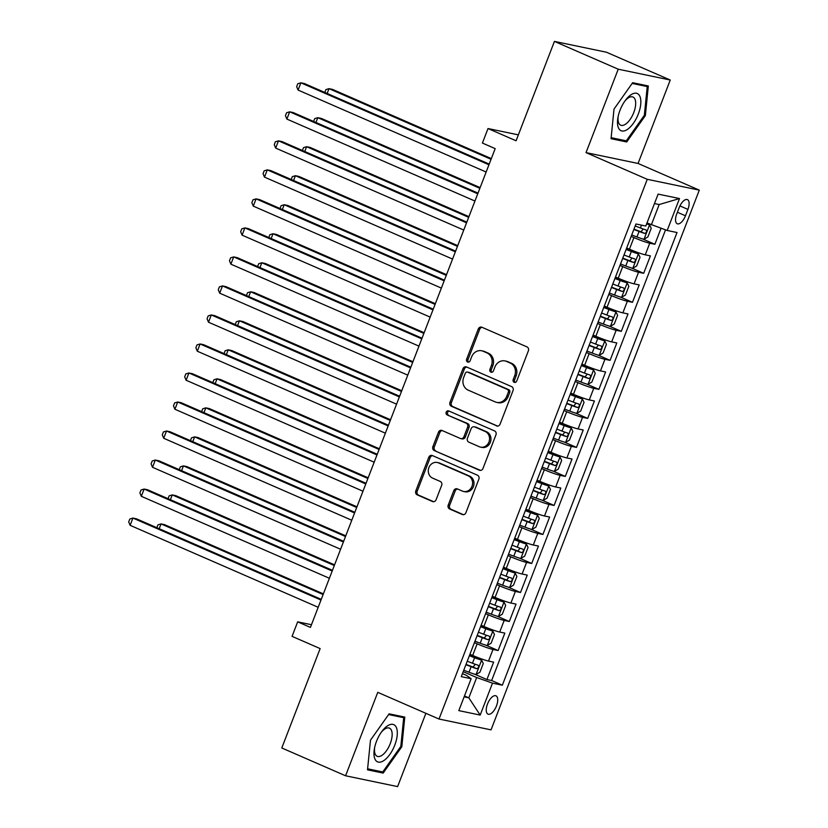 <?xml version="1.0" encoding="UTF-8"?>
<svg xmlns="http://www.w3.org/2000/svg" width="828" height="828" viewBox="0 0 828 828"><rect width="100%" height="100%" fill="white"/><g stroke="black" fill="none" stroke-linecap="round" stroke-linejoin="round"><path stroke-width="1.24" d="M514.178 382.319A2.142 1.904 -78.2 0 0 516.703 381.087L528.378 350.824A3.064 2.722 -78.2 0 0 526.97 346.891L481.886 327.236A3.064 2.722 -78.2 0 0 478.284 328.995L466.609 359.259A2.142 1.904 -78.2 0 0 470.118 360.791L471.629 356.868A9.801 8.704 -78.2 0 1 481.637 350.761A9.801 8.704 -78.2 0 1 483.159 351.248L486.916 352.883A9.801 8.704 -78.2 0 1 491.408 365.49L489.897 369.412A2.142 1.904 -78.2 0 0 493.405 370.934L494.916 367.021A9.801 8.704 -78.2 0 1 504.925 360.915A9.801 8.704 -78.2 0 1 506.446 361.401L510.203 363.037A9.801 8.704 -78.2 0 1 514.705 375.643L513.194 379.566A2.142 1.904 -78.2 0 0 514.178 382.319M496.479 705.922A9.988 4.523 113.5 0 0 495.972 695.82A9.988 4.523 113.5 0 0 487.485 704.048A9.988 4.523 113.5 0 0 487.992 714.14A9.988 4.523 113.5 0 0 496.479 705.922M448.238 505.049A3.064 2.722 -78.2 0 0 449.645 508.992L462.293 514.509A3.064 2.722 -78.2 0 0 465.895 512.749L478.863 479.143A3.064 2.722 -78.2 0 0 477.456 475.2L432.371 455.555A3.064 2.722 -78.2 0 0 428.769 457.304L415.801 490.921A3.064 2.722 -78.2 0 0 417.209 494.854L432.485 501.52A3.064 2.722 -78.2 0 0 436.087 499.76L441.645 485.374A3.064 2.722 -78.2 0 0 440.237 481.441L432.661 478.139A8.197 7.276 -78.2 0 1 428.656 468.306A8.197 7.276 -78.2 0 1 437.267 462.49A8.197 7.276 -78.2 0 1 438.54 462.893L468.224 475.831A8.197 7.276 -78.2 0 1 472.219 485.663A8.197 7.276 -78.2 0 1 463.608 491.47A8.197 7.276 -78.2 0 1 462.334 491.066L457.387 488.913A3.064 2.722 -78.2 0 0 453.785 490.673L448.238 505.049L449.645 505.349A3.064 2.722 -78.2 0 0 451.053 509.282L463.473 514.695M618.226 69.2L586.027 152.621L638.067 163.458L670.256 80.026L618.226 69.2L554.429 41.4L516.082 140.781L488.013 128.547L482.413 143.058L495.175 148.626L310.428 627.407L297.666 621.849L292.067 636.359L320.136 648.583L281.789 747.974L345.576 775.774L397.606 786.6L425.892 713.322M586.027 152.621L647.268 179.314L439.006 719.035L377.765 692.343L345.576 775.774M496.469 425.923A3.064 2.722 -78.2 0 0 500.081 424.164L513.049 390.557A3.064 2.722 -78.2 0 0 511.642 386.624L466.557 366.97A3.064 2.722 -78.2 0 0 462.955 368.729L449.987 402.336A3.064 2.722 -78.2 0 0 451.395 406.279L497.442 426.13M495.951 434.845L482.983 468.462A3.064 2.722 -78.2 0 1 479.381 470.211L434.296 450.567A3.064 2.722 -78.2 0 1 432.889 446.634L438.447 432.247A3.064 2.722 -78.2 0 1 442.048 430.488L460.327 438.457A3.064 2.722 -78.2 0 0 463.939 436.698L467.613 427.155A3.064 2.722 -78.2 0 0 466.216 423.222L447.172 414.921A2.142 1.904 -78.2 0 1 448.714 410.936L494.554 430.912A3.064 2.722 -78.2 0 1 495.951 434.845M554.429 41.4L606.458 52.226L670.256 80.026M474.63 674.189L486.926 679.55L493.643 662.131L488.51 661.065L492.991 649.462A12.482 1.045 -158.9 0 1 477.156 643.842L474.413 642.642M485.829 645.167L498.125 650.529L504.842 633.12L499.708 632.054L504.19 620.441A12.482 1.045 -158.9 0 1 488.354 614.821L485.612 613.631M497.017 616.156L509.313 621.507L516.041 604.098L510.907 603.032L515.378 591.43A12.482 1.045 -158.9 0 1 499.553 585.81L496.8 584.609M508.216 587.135L520.512 592.496L527.229 575.087L522.095 574.011L526.577 562.409A12.482 1.045 -158.9 0 1 510.752 556.789L507.999 555.588M519.415 558.113L531.711 563.475L538.428 546.066L533.294 545L537.776 533.387A12.482 1.045 -158.9 0 1 521.94 527.767L519.197 526.577M530.613 529.102L542.909 534.464L549.626 517.045L544.493 515.979L548.974 504.376A12.482 1.045 -158.9 0 1 533.139 498.756L530.396 497.556M541.812 500.081L554.108 505.442L560.825 488.034L555.691 486.967L560.173 475.355A12.482 1.045 -158.9 0 1 544.338 469.735L541.595 468.544M553 471.07L565.307 476.421L572.024 459.012L566.89 457.946L571.361 446.344A12.482 1.045 -158.9 0 1 555.536 440.724L552.793 439.523M564.199 442.048L576.495 447.41L583.212 430.001L578.089 428.925L582.56 417.322A12.482 1.045 -158.9 0 1 566.735 411.702L563.982 410.502M575.398 413.027L587.694 418.388L594.411 400.98L589.277 399.914L593.759 388.301A12.482 1.045 -158.9 0 1 577.923 382.681L575.181 381.491M586.597 384.016L598.892 389.377L605.61 371.958L600.476 370.892L604.957 359.29A12.482 1.045 -158.9 0 1 589.122 353.67L586.379 352.469M597.795 354.995L610.091 360.356L616.808 342.947L611.675 341.881L616.156 330.269A12.482 1.045 -158.9 0 1 600.321 324.648L597.578 323.458M608.994 325.984L621.29 331.335L628.007 313.926L622.873 312.86L627.355 301.247A12.482 1.045 -158.9 0 1 611.519 295.637L608.777 294.437M620.182 296.962L632.478 302.324L639.206 284.915L634.072 283.838L638.543 272.236A12.482 1.045 -158.9 0 1 622.718 266.616L619.965 265.415M631.381 267.941L643.677 273.302L650.394 255.893L645.26 254.827A12.482 1.045 -158.9 0 1 629.435 249.207L626.692 248.007M488.51 661.065A12.482 1.045 21.1 0 1 472.674 655.445L469.931 654.255M499.708 632.054A12.482 1.045 21.1 0 1 483.873 626.434L481.13 625.233M510.907 603.032A12.482 1.045 21.1 0 1 495.072 597.412L492.329 596.212M522.095 574.011A12.482 1.045 21.1 0 1 506.27 568.401L503.527 567.201M533.294 545A12.482 1.045 21.1 0 1 517.469 539.38L514.716 538.179M544.493 515.979A12.482 1.045 21.1 0 1 528.657 510.358L525.915 509.168M555.691 486.967A12.482 1.045 21.1 0 1 539.856 481.347L537.113 480.147M566.89 457.946A12.482 1.045 21.1 0 1 551.055 452.326L548.312 451.125M578.089 428.925A12.482 1.045 21.1 0 1 562.253 423.305L559.511 422.114M589.277 399.914A12.482 1.045 21.1 0 1 573.452 394.294L570.699 393.093M600.476 370.892A12.482 1.045 21.1 0 1 584.651 365.272L581.898 364.082M611.675 341.881A12.482 1.045 21.1 0 1 595.839 336.261L593.096 335.061M622.873 312.86A12.482 1.045 21.1 0 1 607.038 307.24L604.295 306.039M634.072 283.838A12.482 1.045 21.1 0 1 618.237 278.218L615.494 277.028M679.198 207.59L676.735 213.976A9.677 4.378 113.5 0 0 677.232 223.746A9.677 4.378 113.5 0 0 685.46 215.787L687.923 209.401A9.677 4.378 113.5 0 0 687.426 199.62A9.677 4.378 113.5 0 0 679.198 207.59M647.268 179.314L699.298 190.14L491.045 729.861L439.006 719.035M486.926 679.55L491.635 680.523L502.348 685.201L677.025 232.523L667.182 230.474L646.989 222.96M502.348 685.201L492.505 683.152L480.188 715.071L458.815 710.621L471.132 678.701L461.289 676.652L635.956 223.984L645.799 226.034L658.115 194.114L679.498 198.554L667.182 230.474M642.58 238.93L654.876 244.281L649.742 243.215A12.482 1.045 -158.9 0 1 633.917 237.595L631.164 236.404M643.677 273.302L638.543 272.236M632.478 302.324L627.355 301.247M621.29 331.335L616.156 330.269M610.091 360.356L604.957 359.29M598.892 389.377L593.759 388.301M587.694 418.388L582.56 417.322M576.495 447.41L571.361 446.344M565.307 476.421L560.173 475.355M554.108 505.442L548.974 504.376M542.909 534.464L537.776 533.387M531.711 563.475L526.577 562.409M520.512 592.496L515.378 591.43M509.313 621.507L504.19 620.441M498.125 650.529L492.991 649.462M491.635 680.523L665.526 229.894M654.876 244.281L661.044 228.3M464.477 695.944L468.834 697.838L476.68 677.532L463.214 671.663M651.346 224.854L659.181 204.547L654.472 203.564M638.067 163.458L699.298 190.14M311.463 624.716L297.666 621.849M518.359 134.871L488.013 128.547M464.125 696.855L468.834 697.838L480.188 715.071M462.448 673.64L466.547 675.42L471.132 678.701M476.68 677.532L492.505 683.152M659.181 204.547L679.498 198.554M614.014 109.079L611.043 138.711L626.713 141.971L645.354 115.599L648.324 85.967L632.654 82.707L614.014 109.079M383.178 773.093L401.818 746.721L404.788 717.089L389.119 713.829L370.478 740.201L367.508 769.833L383.178 773.093L378.541 771.075M644.36 115.164L645.354 115.599M622.076 139.942L626.713 141.971M400.835 746.297L401.818 746.721M515.244 382.412A2.142 1.904 -78.2 0 1 514.602 379.855L516.113 375.933A9.801 8.704 -78.2 0 0 511.611 363.326L510.203 363.037M504.925 360.915L506.332 361.205A9.801 8.704 -78.2 0 1 507.854 361.691L511.611 363.326M481.637 350.761L483.045 351.062A9.801 8.704 -78.2 0 1 484.566 351.538L488.323 353.183A9.801 8.704 -78.2 0 1 492.815 365.79L491.304 369.702A2.142 1.904 -78.2 0 0 491.956 372.269M482.113 327.339A3.064 2.722 -78.2 0 0 479.691 329.285L468.017 359.549A2.142 1.904 -78.2 0 0 468.658 362.115M466.785 367.073A3.064 2.722 -78.2 0 0 464.363 369.019L451.395 402.636A3.064 2.722 -78.2 0 0 452.792 406.569L497.649 426.12M508.33 392.161A2.142 1.904 -78.2 0 0 507.347 389.408L467.768 372.165A2.142 1.904 -78.2 0 0 465.253 373.387L463.659 377.516A9.801 8.704 -78.2 0 0 468.151 390.123L495.206 401.911A9.801 8.704 -78.2 0 0 496.728 402.398A9.801 8.704 -78.2 0 0 506.736 396.291L508.33 392.161L509.737 392.462A2.142 1.904 -78.2 0 0 508.754 389.698L507.347 389.408M467.437 372.051L468.845 372.352A2.142 1.904 -78.2 0 1 469.176 372.455L508.754 389.698M496.728 402.398L498.135 402.687A9.801 8.704 -78.2 0 0 508.144 396.591L506.736 396.291M509.737 392.462L508.144 396.591M480.561 470.407L434.296 450.567M442.276 430.591A3.064 2.722 -78.2 0 0 439.854 432.537L434.296 446.923A3.064 2.722 -78.2 0 0 435.704 450.856M460.803 438.612L462.21 438.902A3.064 2.722 -78.2 0 0 465.346 436.987L469.021 427.455A3.064 2.722 -78.2 0 0 467.613 423.512L447.172 414.921M449.128 411.112A2.142 1.904 -78.2 0 0 448.579 415.211M479.308 446.727A8.197 7.276 -78.2 0 0 480.571 447.13A8.197 7.276 -78.2 0 0 489.182 441.314A8.197 7.276 -78.2 0 0 485.187 431.491L474.723 426.927A3.064 2.722 -78.2 0 0 471.122 428.687L467.437 438.229A3.064 2.722 -78.2 0 0 468.845 442.162L479.308 446.727M480.571 447.13L481.979 447.42A8.197 7.276 -78.2 0 0 490.59 441.603A8.197 7.276 -78.2 0 0 486.595 431.781L485.187 431.491M474.247 426.782L475.655 427.072A3.064 2.722 -78.2 0 1 476.131 427.217L486.595 431.781M457.625 489.017A3.064 2.722 -78.2 0 0 455.193 490.963L449.645 505.349M463.608 491.47L465.015 491.77A8.197 7.276 -78.2 0 0 473.626 485.953A8.197 7.276 -78.2 0 0 469.621 476.121L468.224 475.831M437.267 462.49L438.674 462.79A8.197 7.276 -78.2 0 1 439.947 463.194L469.621 476.121M432.609 455.648A3.064 2.722 -78.2 0 0 430.177 457.605L417.209 491.211A3.064 2.722 -78.2 0 0 418.616 495.154L433.665 501.706M631.723 234.955L636.949 236.974A8.27 0.693 -158.9 0 0 643.936 239.282L647.869 236.963L651.222 228.259L649.535 224.771A8.27 0.693 -158.9 0 1 646.616 223.933M649.535 224.771L646.761 223.56M491.325 158.603L332.514 89.393L328.995 88.658L327.143 93.46M633.855 229.449L639.081 231.467A8.27 0.693 21.1 0 0 644.691 233.413C646.637 232.658 647.092 231.498 646.037 229.925A8.27 0.693 -158.9 0 1 640.417 227.979L635.19 225.961M643.232 229.014L641.017 231.809L633.979 229.128M491.056 159.286L328.995 88.658L325.89 89.61L324.804 92.436M489.203 164.089L304.383 83.545L300.874 82.81L488.944 164.772M298.07 90.066L296.652 86.661L297.769 83.763L300.874 82.81L298.07 90.066L486.139 172.027M638.316 114.016A20.286 9.18 113.5 0 0 638.802 94.63A20.286 9.18 113.5 0 0 625.647 100.022A20.286 9.18 113.5 0 0 620.027 110.217A20.286 9.18 113.5 0 0 617.905 117.762A20.286 9.18 113.5 0 0 623.867 130.979A20.286 9.18 113.5 0 0 638.316 114.016M618.154 116.479A15.359 6.955 113.5 0 0 620.71 125.183A15.359 6.955 113.5 0 0 633.762 112.546A15.359 6.955 113.5 0 0 632.985 97.021A15.359 6.955 113.5 0 0 624.861 101.078M632.147 83.421L647.227 86.567L644.35 115.278L626.289 140.822L611.147 137.676M643.615 84.984L647.227 86.567M396.508 727.853A20.286 9.18 113.5 0 0 382.112 731.145A20.286 9.18 113.5 0 0 374.38 748.895A20.286 9.18 113.5 0 0 374.763 758.624A20.286 9.18 113.5 0 0 389.916 754.318A20.286 9.18 113.5 0 0 396.508 727.853M374.629 747.601A15.359 6.955 113.5 0 0 375.084 753.873A15.359 6.955 113.5 0 0 377.175 756.306A15.359 6.955 113.5 0 0 388.228 747.943A15.359 6.955 113.5 0 0 391.551 730.575A15.359 6.955 113.5 0 0 389.45 728.143A15.359 6.955 113.5 0 0 381.335 732.2M388.611 714.554L403.702 717.69L400.824 746.401L382.764 771.955L367.611 768.798M400.079 716.116L403.702 717.69M620.524 263.977L625.751 265.995A8.27 0.693 -158.9 0 0 632.737 268.293L636.67 265.985L640.034 257.27L638.336 253.792A8.27 0.693 -158.9 0 1 631.35 251.484L626.123 249.466M638.336 253.792L626.247 249.145M480.126 187.614L321.316 118.414L317.797 117.679L315.954 122.472M622.656 258.46L627.883 260.478A8.27 0.693 21.1 0 0 633.492 262.424C635.449 261.679 635.894 260.509 634.838 258.947A8.27 0.693 -158.9 0 1 629.228 257.001L624.001 254.983M632.033 258.036L629.829 260.83L622.78 258.15M479.857 188.308L317.797 117.679L314.702 118.632L313.605 121.457M609.325 292.988L614.552 295.016A8.27 0.693 -158.9 0 0 621.538 297.314L625.471 294.996L628.835 286.291L627.138 282.803A8.27 0.693 -158.9 0 1 620.151 280.506L614.925 278.487M627.138 282.803L615.049 278.167M468.927 216.636L310.117 147.425L306.608 146.701L304.756 151.493M611.457 287.482L616.684 289.5A8.27 0.693 21.1 0 0 622.294 291.446C624.25 290.69 624.695 289.531 623.639 287.958A8.27 0.693 -158.9 0 1 618.03 286.012L612.803 283.994M620.834 287.047L618.63 289.841L611.581 287.161M468.658 217.319L306.608 146.701L303.503 147.643L302.406 150.468M598.137 322.009L603.364 324.027A8.27 0.693 -158.9 0 0 610.34 326.335L614.272 324.017L617.636 315.313L615.939 311.825A8.27 0.693 -158.9 0 1 608.963 309.517L603.736 307.498M615.939 311.825L603.85 307.188M457.729 245.657L298.918 176.447L295.41 175.712L293.557 180.514M600.259 316.493L605.485 318.521A8.27 0.693 21.1 0 0 611.105 320.457C613.051 319.711 613.496 318.552 612.441 316.979A8.27 0.693 -158.9 0 1 606.831 315.033L601.604 313.015M609.636 316.068L607.431 318.863L600.383 316.182M457.47 246.34L295.41 175.712L292.305 176.664L291.218 179.49M586.938 351.031L592.165 353.049A8.27 0.693 -158.9 0 0 599.151 355.347L603.084 353.028L606.438 344.324L604.74 340.836A8.27 0.693 -158.9 0 1 597.764 338.538L592.537 336.52M604.74 340.836L592.662 336.199M446.53 274.668L287.73 205.458L284.211 204.733L282.358 209.525M589.06 345.514L594.287 347.532A8.27 0.693 21.1 0 0 599.907 349.478C601.852 348.723 602.298 347.563 601.252 346A8.27 0.693 -158.9 0 1 595.632 344.055L590.405 342.036M598.447 345.09L596.232 347.874L589.184 345.193M446.271 275.362L284.211 204.733L281.106 205.686L280.019 208.511M478.004 193.1L293.195 112.556L289.676 111.821L477.746 193.783M286.871 119.077L285.453 115.682L286.571 112.774L289.676 111.821L286.871 119.077L474.941 201.038M466.816 222.121L281.996 141.578L278.477 140.843L466.547 222.804M275.683 148.098L274.254 144.693L275.372 141.795L278.477 140.843L275.683 148.098L463.752 230.06M455.617 251.132L270.797 170.589L267.278 169.864L455.348 251.826M264.484 177.12L263.056 173.714L264.184 170.806L267.278 169.864L264.484 177.12L452.554 259.071M444.419 280.154L259.599 199.61L256.08 198.875L444.15 280.837M253.285 206.131L251.867 202.725L252.985 199.827L256.08 198.875L253.285 206.131L441.355 288.092M575.739 380.042L580.966 382.06A8.27 0.693 -158.9 0 0 587.952 384.368L591.885 382.05L595.239 373.345L593.552 369.857A8.27 0.693 -158.9 0 1 586.566 367.56L581.339 365.531M593.552 369.857L581.463 365.22M435.342 303.69L276.531 234.479L273.012 233.744L271.16 238.547M577.872 374.535L583.098 376.554A8.27 0.693 21.1 0 0 588.708 378.499C590.654 377.744 591.109 376.585 590.053 375.012A8.27 0.693 -158.9 0 1 584.433 373.066L579.207 371.047M587.249 374.101L585.034 376.895L577.985 374.215M435.073 304.373L273.012 233.744L269.907 234.697L268.821 237.522M433.22 309.175L248.4 228.631L244.891 227.897L432.961 309.858M242.087 235.152L240.669 231.747L241.786 228.849L244.891 227.897L242.087 235.152L430.156 317.114M564.541 409.063L569.767 411.081A8.27 0.693 -158.9 0 0 576.754 413.379L580.687 411.071L584.04 402.367L582.353 398.879A8.27 0.693 -158.9 0 1 575.367 396.571L570.14 394.552M582.353 398.879L570.264 394.231M424.143 332.711L265.333 263.501L261.814 262.766L259.961 267.558M566.673 403.546L571.9 405.565A8.27 0.693 21.1 0 0 577.509 407.511C579.455 406.765 579.91 405.596 578.855 404.033A8.27 0.693 -158.9 0 1 573.245 402.087L568.018 400.069M576.05 403.122L573.835 405.917L566.797 403.236M423.874 333.394L261.814 262.766L258.719 263.718L257.622 266.544M422.021 338.186L237.212 257.643L233.693 256.908L421.762 338.869M230.888 264.163L229.47 260.768L230.588 257.86L233.693 256.908L230.888 264.163L418.958 346.125M553.342 438.074L558.569 440.103A8.27 0.693 -158.9 0 0 565.555 442.4L569.488 440.082L572.852 431.378L571.154 427.89A8.27 0.693 -158.9 0 1 564.168 425.592L558.941 423.574M571.154 427.89L559.066 423.253M412.944 361.722L254.134 292.512L250.615 291.787L248.773 296.579M555.474 432.568L560.701 434.586A8.27 0.693 21.1 0 0 566.311 436.532C568.267 435.776 568.712 434.617 567.656 433.044A8.27 0.693 -158.9 0 1 562.046 431.109L556.82 429.08M564.851 432.144L562.647 434.928L555.598 432.247M412.675 362.405L250.615 291.787L247.52 292.729L246.423 295.555M410.833 367.208L226.013 286.664L222.494 285.929L410.564 367.891M219.699 293.184L218.271 289.779L219.389 286.881L222.494 285.929L219.699 293.184L407.769 375.146M542.154 467.095L547.38 469.114A8.27 0.693 -158.9 0 0 554.356 471.422L558.289 469.103L561.653 460.399L559.956 456.911A8.27 0.693 -158.9 0 1 552.969 454.603L547.743 452.585M559.956 456.911L547.867 452.274M401.746 390.744L242.935 321.533L239.427 320.798L237.574 325.601M544.275 461.579L549.502 463.608A8.27 0.693 21.1 0 0 555.122 465.543C557.068 464.798 557.513 463.639 556.457 462.065A8.27 0.693 -158.9 0 1 550.848 460.12L545.621 458.101M553.653 461.155L551.448 463.949L544.4 461.268M401.487 391.427L239.427 320.798L236.322 321.75L235.235 324.576M399.634 396.219L214.814 315.675L211.295 314.95L399.365 396.912M208.501 322.206L207.072 318.801L208.19 315.892L211.295 314.95L208.501 322.206L396.571 404.157M530.955 496.117L536.182 498.135A8.27 0.693 -158.9 0 0 543.158 500.433L547.091 498.114L550.454 489.41L548.757 485.922A8.27 0.693 -158.9 0 1 541.781 483.624L536.554 481.606M548.757 485.922L536.668 481.285M390.547 419.755L231.736 350.554L228.228 349.82L226.375 354.612M533.077 490.6L538.303 492.619A8.27 0.693 21.1 0 0 543.924 494.564C545.869 493.809 546.314 492.65 545.269 491.087A8.27 0.693 -158.9 0 1 539.649 489.141L534.422 487.123M542.454 490.176L540.249 492.96L533.201 490.279M390.288 420.448L228.228 349.82L225.123 350.772L224.036 353.597M388.435 425.24L203.616 344.696L200.097 343.962L388.166 425.923M197.302 351.217L195.874 347.812L197.002 344.914L200.097 343.962L197.302 351.217L385.372 433.179M519.756 525.128L524.983 527.146A8.27 0.693 -158.9 0 0 531.969 529.454L535.902 527.136L539.256 518.431L537.569 514.944A8.27 0.693 -158.9 0 1 530.582 512.646L525.356 510.628M537.569 514.944L525.48 510.307M379.348 448.776L220.548 379.566L217.029 378.831L215.176 383.633M521.878 519.622L527.105 521.64A8.27 0.693 21.1 0 0 532.725 523.586C534.671 522.83 535.116 521.671 534.07 520.098A8.27 0.693 -158.9 0 1 528.45 518.152L523.224 516.134M531.265 519.187L529.051 521.982L522.002 519.301M379.089 449.459L217.029 378.831L213.924 379.783L212.837 382.608M377.237 454.261L192.417 373.718L188.908 372.983L376.978 454.945M186.103 380.238L184.685 376.833L185.803 373.935L188.908 372.983L186.103 380.238L374.173 462.2M508.558 554.149L513.784 556.168A8.27 0.693 -158.9 0 0 520.771 558.465L524.704 556.157L528.057 547.453L526.37 543.965A8.27 0.693 -158.9 0 1 519.384 541.657L514.157 539.639M526.37 543.965L514.281 539.318M368.16 477.797L209.349 408.587L205.83 407.852L203.978 412.644M510.69 548.633L515.916 550.651A8.27 0.693 21.1 0 0 521.526 552.597C523.472 551.852 523.927 550.682 522.872 549.119A8.27 0.693 -158.9 0 1 517.252 547.173L512.025 545.155M520.067 548.208L517.852 551.003L510.804 548.322M367.891 478.48L205.83 407.852L202.725 408.804L201.639 411.63M366.038 483.273L181.218 402.729L177.709 402.004L365.779 483.956M174.905 409.249L173.487 405.855L174.604 402.946L177.709 402.004L174.905 409.249L362.974 491.211M497.359 583.171L502.586 585.189A8.27 0.693 -158.9 0 0 509.572 587.487L513.505 585.168L516.869 576.464L515.171 572.976A8.27 0.693 -158.9 0 1 508.185 570.678L502.958 568.66M515.171 572.976L503.082 568.339M356.961 506.808L198.151 437.598L194.632 436.873L192.779 441.666M499.491 577.654L504.718 579.672A8.27 0.693 21.1 0 0 510.327 581.618C512.284 580.863 512.729 579.703 511.673 578.13A8.27 0.693 -158.9 0 1 506.063 576.195L500.836 574.166M508.868 577.23L506.653 580.014L499.615 577.333M356.692 507.492L194.632 436.873L191.537 437.815L190.44 440.641M354.839 512.294L170.03 431.75L166.511 431.015L354.581 512.977M163.706 438.271L162.288 434.866L163.406 431.968L166.511 431.015L163.706 438.271L351.776 520.232M486.16 612.182L491.387 614.2A8.27 0.693 -158.9 0 0 498.373 616.508L502.306 614.19L505.67 605.485L503.973 601.997A8.27 0.693 -158.9 0 1 496.986 599.689L491.76 597.671M503.973 601.997L491.884 597.361M345.762 535.83L186.952 466.619L183.443 465.885L181.591 470.687M488.292 606.665L493.519 608.694A8.27 0.693 21.1 0 0 499.129 610.629C501.085 609.884 501.53 608.725 500.474 607.152A8.27 0.693 -158.9 0 1 494.865 605.206L489.638 603.188M497.669 606.241L495.465 609.035L488.416 606.355M345.493 536.513L183.443 465.885L180.338 466.837L179.241 469.662M343.651 541.305L158.831 460.761L155.312 460.037L343.382 541.998M152.518 467.292L151.089 463.887L152.207 460.989L155.312 460.037L152.518 467.292L340.587 549.254M474.972 641.203L480.199 643.221A8.27 0.693 -158.9 0 0 487.174 645.519L491.107 643.201L494.471 634.496L492.774 631.008A8.27 0.693 -158.9 0 1 485.798 628.711L480.571 626.692M492.774 631.008L480.685 626.372M334.564 564.841L175.753 495.641L172.245 494.906L170.392 499.698M477.094 635.687L482.32 637.705A8.27 0.693 21.1 0 0 487.94 639.651C489.886 638.895 490.331 637.736 489.276 636.173A8.27 0.693 -158.9 0 1 483.666 634.227L478.439 632.209M486.471 635.262L484.266 638.046L477.218 635.366M334.305 565.534L172.245 494.906L169.14 495.858L168.053 498.684M332.452 570.326L147.632 489.783L144.113 489.048L332.183 571.01M141.319 496.303L139.891 492.898L141.019 490L144.113 489.048L141.319 496.303L329.389 578.265M463.773 670.214L469 672.232A8.27 0.693 -158.9 0 0 475.976 674.541L479.919 672.222L483.273 663.518L481.575 660.03A8.27 0.693 -158.9 0 1 474.599 657.732L469.372 655.714M481.575 660.03L469.497 655.393M323.365 593.862L164.565 524.652L161.046 523.917L159.193 528.719M465.895 664.708L471.122 666.726A8.27 0.693 21.1 0 0 476.742 668.672C478.687 667.917 479.133 666.757 478.087 665.184A8.27 0.693 -158.9 0 1 472.467 663.238L467.24 661.22M475.282 664.273L473.067 667.068L466.019 664.387M323.106 594.545L161.046 523.917L157.941 524.869L156.854 527.695M321.254 599.348L136.434 518.804L132.915 518.069L320.985 600.031M130.12 525.325L128.702 521.919L129.82 519.021L132.915 518.069L130.12 525.325L318.19 607.286M472.674 655.445L477.156 643.842M483.873 626.434L488.354 614.821M495.072 597.412L499.553 585.81M506.27 568.401L510.752 556.789M517.469 539.38L521.94 527.767M528.657 510.358L533.139 498.756M539.856 481.347L544.338 469.735M551.055 452.326L555.536 440.724M562.253 423.305L566.735 411.702M573.452 394.294L577.923 382.681M584.651 365.272L589.122 353.67M595.839 336.261L600.321 324.648M607.038 307.24L611.519 295.637M618.237 278.218L622.718 266.616M629.435 249.207L633.917 237.595M645.26 254.827L649.742 243.215M679.933 205.924L687.923 209.401M677.397 212.268L685.46 215.787M516.113 375.933L514.705 375.643M507.854 361.691L506.446 361.401M491.304 369.702L489.897 369.412M492.815 365.79L491.408 365.49M488.323 353.183L486.916 352.883M484.566 351.538L483.159 351.248M468.017 359.549L466.609 359.259M479.691 329.285L478.284 328.995M514.602 379.855L513.194 379.566M452.792 406.569L451.395 406.279M451.395 402.636L449.987 402.336M464.363 369.019L462.955 368.729M469.176 372.455L467.768 372.165M480.354 470.418L479.381 470.211M434.296 446.923L432.889 446.634M439.854 432.537L438.447 432.247M465.346 436.987L463.939 436.698M469.021 427.455L467.613 427.155M467.613 423.512L466.216 423.222M476.131 427.217L474.723 426.927M455.193 490.963L453.785 490.673M439.947 463.194L438.54 462.893M433.458 501.716L432.485 501.52M418.616 495.154L417.209 494.854M417.209 491.211L415.801 490.921M430.177 457.605L428.769 457.304M463.266 514.705L462.293 514.509M451.053 509.282L449.645 508.992M644.029 239.22L649.576 224.854M640.417 227.979L641.524 225.133M636.949 236.974L639.081 231.467M641.017 231.809L644.691 233.413M632.84 268.241L638.378 253.875M629.228 257.001L631.35 251.484M625.751 265.995L627.883 260.478M629.829 260.83L633.492 262.424M621.642 297.252L627.179 282.897M618.03 286.012L620.151 280.506M614.552 295.016L616.684 289.5M618.63 289.841L622.294 291.446M610.443 326.273L615.98 311.908M606.831 315.033L608.963 309.517M603.364 324.027L605.485 318.521M607.431 318.863L611.105 320.457M599.244 355.295L604.792 340.929M595.632 344.055L597.764 338.538M592.165 353.049L594.287 347.532M596.232 347.874L599.907 349.478M588.046 384.306L593.593 369.94M584.433 373.066L586.566 367.56M580.966 382.06L583.098 376.554M585.034 376.895L588.708 378.499M576.857 413.327L582.394 398.961M573.245 402.087L575.367 396.571M569.767 411.081L571.9 405.565M573.835 405.917L577.509 407.511M565.659 442.338L571.196 427.983M562.046 431.109L564.168 425.592M558.569 440.103L560.701 434.586M562.647 434.928L566.311 436.532M554.46 471.36L559.997 456.994M550.848 460.12L552.969 454.603M547.38 469.114L549.502 463.608M551.448 463.949L555.122 465.543M543.261 500.381L548.809 486.015M539.649 489.141L541.781 483.624M536.182 498.135L538.303 492.619M540.249 492.96L543.924 494.564M532.062 529.392L537.61 515.026M528.45 518.152L530.582 512.646M524.983 527.146L527.105 521.64M529.051 521.982L532.725 523.586M520.864 558.414L526.411 544.048M517.252 547.173L519.384 541.657M513.784 556.168L515.916 550.651M517.852 551.003L521.526 552.597M509.675 587.425L515.213 573.069M506.063 576.195L508.185 570.678M502.586 585.189L504.718 579.672M506.653 580.014L510.327 581.618M498.477 616.446L504.014 602.08M494.865 605.206L496.986 599.689M491.387 614.2L493.519 608.694M495.465 609.035L499.129 610.629M487.278 645.467L492.815 631.102M483.666 634.227L485.798 628.711M480.199 643.221L482.32 637.705M484.266 638.046L487.94 639.651M476.079 674.478L481.627 660.113M472.467 663.238L474.599 657.732M469 672.232L471.122 666.726M473.067 667.068L476.742 668.672"/></g></svg>
